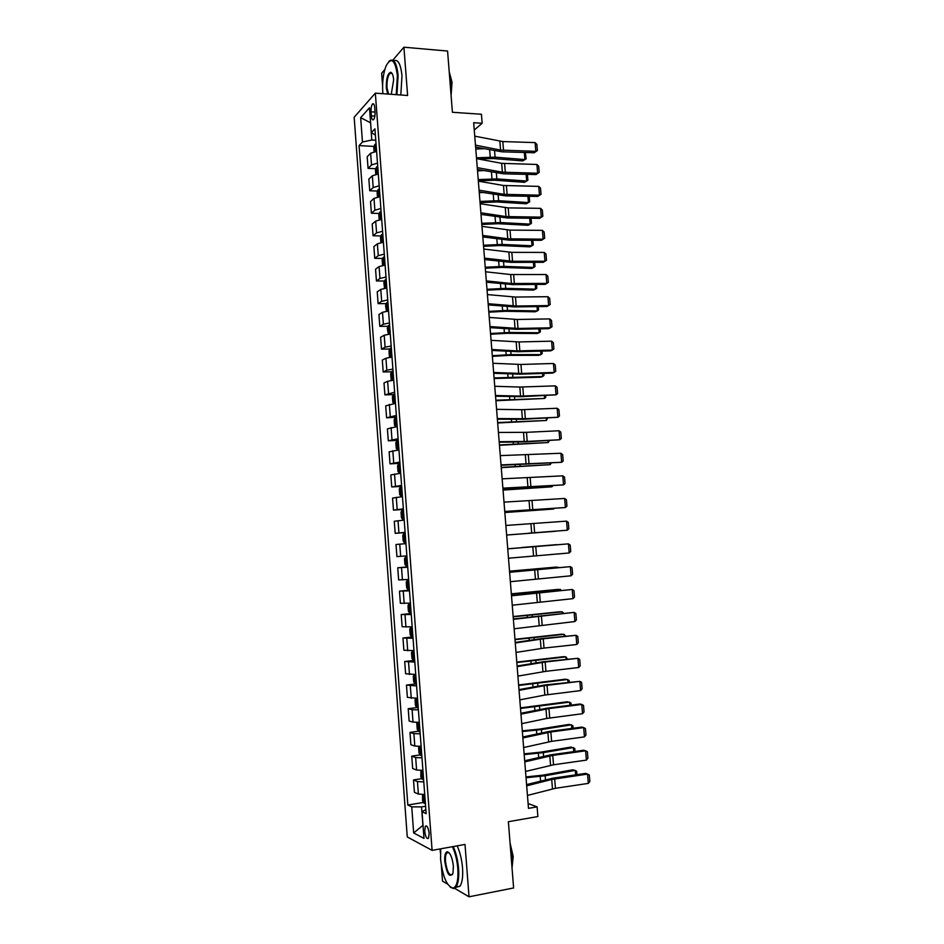 <?xml version="1.0" encoding="UTF-8"?>
<svg xmlns="http://www.w3.org/2000/svg" width="944" height="944" viewBox="0 0 944 944"><rect width="100%" height="100%" fill="white"/><g stroke="black" fill="none" stroke-linecap="round" stroke-linejoin="round"><path stroke-width="1.42" d="M429.142 833.387C428.316 827.628 427.054 825.245 425.355 826.224L424.706 831.121C425.508 836.868 426.771 839.251 428.493 838.284L429.142 833.387M440.105 848.916L440.4 852.928M441.379 865.778L442.535 881.153L447.621 884.162M354.165 117.257L407.265 836.95L432.104 850.367L375.334 93.149L354.165 117.257M384.822 69.502L381.636 73.219L382.58 85.798M454.619 888.292L469.026 896.8L513.607 887.962L508.379 821.717L537.879 816.548L537.101 806.872L528.109 803.533M375.334 93.149L407.619 95.486L403.914 47.2L392.81 60.18M403.914 47.2L447.574 51.047L452.412 112.277L481.428 114.248L482.148 123.263L473.676 122.708L528.487 808.359L537.101 806.872M371.051 111.817L371.358 115.876C371.712 119.204 372.467 120.454 373.6 119.628C374.709 118.083 375.181 115.487 375.039 111.829L374.733 107.746C374.367 104.43 373.623 103.179 372.491 104.005C371.381 105.563 370.898 108.171 371.051 111.817L375.051 112.076M370.591 122.72L371.783 140.007L362.461 142.013L359.074 145.588L407.832 805.02L423.573 802.435M362.461 142.013L360.655 117.67L369.482 107.781L371.334 132.632L375.393 135.086M425.85 809.586L422.003 811.687L426.157 813.645L374.921 128.832L371.334 132.632M422.003 811.687L423.998 838.378L413.673 832.974L411.737 806.86L407.832 805.02M469.026 896.8L465.014 844.432L432.104 850.367M474.254 130.024L482.148 123.263M370.603 122.826L360.655 117.67M375.771 140.231L371.783 140.007M425.602 806.235L421.543 806.908L422.912 825.327L413.673 832.974M359.074 145.588L374.154 146.414M376.609 151.347L370.638 153.235L367.192 156.716L368.066 168.351L375.865 168.716M424.717 794.47L418.381 794.069L414.428 792.335L413.507 779.945L421.862 778.635M422.912 770.351L416.587 770.033L412.658 768.51L411.737 756.144L420.163 754.893M421.118 746.291L414.805 746.067L410.888 744.745L409.979 732.402L418.475 731.211M419.325 722.29L413.024 722.148L409.13 721.027L408.209 708.72L416.788 707.587M417.531 698.348L407.371 697.368L406.463 685.084L415.112 684.011M415.738 674.464L405.613 673.768L404.705 661.52L414.168 660.422M413.956 650.628L403.867 650.227L402.958 638.002L412.929 636.917M412.186 626.863L402.12 626.733L401.212 614.544L411.183 613.541M410.404 603.145L400.386 603.299L399.477 591.133L409.436 590.212M408.634 579.486L398.639 579.923L397.743 567.781L407.702 566.943M406.876 555.886L396.917 556.594L396.008 544.487L405.955 543.638M405.106 532.345L395.182 533.325L405.129 532.605M395.182 533.325L394.285 521.253L404.197 520.12M403.348 508.851L393.459 510.114L403.395 509.465M393.459 510.114L392.562 498.066L402.439 496.662M401.601 485.417L391.736 486.951L401.672 486.384M391.736 486.951L390.84 474.938L400.693 473.263M399.855 462.041L390.014 463.846L399.949 463.351M390.014 463.846L389.129 451.857L398.946 449.91M398.108 438.724L388.303 440.801L397.754 440.4M388.303 440.801L387.418 428.836L397.2 426.617M396.362 415.454L386.592 417.803L396.492 417.189M386.592 417.803L385.707 405.861L395.465 403.383M394.627 392.244L384.892 394.863L393.4 394.627M384.892 394.863L384.007 382.945L387.63 381.282L393.731 380.196M392.893 369.092L386.804 370.213L383.193 371.971L391.607 371.806M383.193 371.971L382.308 360.089L385.919 358.236L391.996 357.068M391.17 345.988L385.093 347.191L381.494 349.138L389.837 349.032M381.494 349.138L380.609 337.279L384.196 335.25L390.273 333.999M389.447 322.942L383.382 324.229L379.807 326.353L388.055 326.317M379.807 326.353L378.922 314.529L382.497 312.311L388.55 310.977M387.724 299.944L381.671 301.313L378.107 303.626L386.297 303.649M378.107 303.626L377.234 291.826L380.786 289.419L386.828 288.014M386.002 277.005L379.972 278.456L376.432 280.946L384.538 281.029M376.432 280.946L375.559 269.17L379.087 266.586L385.117 265.099M384.291 254.125L378.273 255.647L374.744 258.326L382.792 258.467M374.744 258.326L373.871 246.573L377.388 243.812L383.406 242.242M382.591 231.292L376.573 232.897L373.069 235.752L381.057 235.953M373.069 235.752L372.196 224.035L375.7 221.085L381.695 219.445M380.88 208.518L374.886 210.193L371.393 213.226L379.323 213.486M371.393 213.226L370.532 201.544L374.001 198.417L379.995 196.694M379.181 185.791L373.199 187.549L369.729 190.759L377.588 191.077M369.729 190.759L368.856 179.1L372.325 175.796L378.296 173.991M377.482 163.123L371.511 164.964L368.066 168.351M407.714 567.214L397.743 567.781M409.484 590.838L399.477 591.133M411.254 614.52L401.212 614.544M413.035 638.262L402.958 638.002M414.817 662.063L404.705 661.52M416.599 685.922L406.463 685.084M418.393 709.829L412.103 709.746L408.209 708.72M420.186 733.807L413.885 733.63L409.979 732.402M421.98 757.831L415.667 757.572L411.737 756.144M423.785 781.915L417.449 781.561L413.507 779.945M411.737 806.86L421.543 806.908M474.749 136.16L502.81 141.565L535.106 142.603L535.826 151.335L537.384 150.521L534.198 152.763L501.984 151.819L475.623 147.087M534.198 152.763L535.826 151.335L500.58 150.084L475.469 145.14M535.106 142.603L536.876 144.408L537.384 150.521M478.75 159.052L493.028 158.533L522.764 160.905L524.899 159.571L495.093 157.164L476.472 157.801M374.107 151.748L373.789 147.488L374.803 144.526L376.042 143.854M483.906 148.692L475.788 149.093M376.302 147.264L375.7 147.512L375.865 149.671L376.455 149.423M525.36 152.503L526.127 158.852L522.764 160.905M526.127 158.852L524.899 159.571L524.309 152.468M476.543 158.639L501.653 163.336L536.924 164.468L537.643 173.224L539.201 172.363L536.015 174.569L503.777 173.826L477.416 169.472M536.015 174.569L537.643 173.224L502.373 172.186L477.263 167.643M536.924 164.468L538.694 166.25L539.201 172.363M478.348 181.165L503.459 185.484L538.741 186.381L539.472 195.16L541.018 194.263L537.82 196.435L505.571 195.88L479.21 191.903M537.82 196.435L539.472 195.16L504.179 194.346L479.068 190.181M538.741 186.381L540.511 188.127L541.018 194.263M480.154 203.739L508.202 207.892L540.57 208.341L541.29 217.144L542.847 216.211L539.638 218.347L507.365 217.993L481.003 214.394M539.638 218.347L541.29 217.144L505.984 216.565L480.874 212.789M540.57 208.341L542.328 210.064L542.847 216.211M478.325 180.87L494.786 180.21L524.534 182.322L526.669 181.047L496.851 178.912L478.219 179.584M375.795 174.38L375.452 169.896L376.479 166.982L377.73 166.333M483.505 170.569L477.522 170.864M377.978 169.755L377.376 170.003L377.553 172.15L378.143 171.926M527.413 174.369L527.897 180.28L526.669 181.047L526.115 174.345M480.059 202.63L496.532 201.933L526.304 203.786L528.439 202.571L498.621 200.706L479.965 201.426M377.482 197.06L377.14 192.352L378.166 189.496L379.417 188.871M482.809 192.505L479.269 192.682M379.665 192.305L379.04 192.541L379.24 194.7L379.83 194.476M529.218 196.293L529.678 201.768L528.439 202.571L527.92 196.269M481.806 224.448L498.302 223.704L528.074 225.286L530.221 224.141L500.379 222.548L481.711 223.315M379.181 219.799L378.815 214.854L379.854 212.058L381.105 211.468M481.782 214.512L481.015 214.559M381.364 214.902L380.715 215.138L380.928 217.297L381.518 217.085M531.035 218.253L531.448 223.303L530.221 224.141L529.737 218.241M481.959 226.371L510.008 230.112L542.387 230.348L543.13 239.174L544.676 238.207L541.467 240.307L509.17 240.154L482.809 236.944M541.467 240.307L543.13 239.174L507.789 238.82L482.691 235.434M542.387 230.348L544.157 232.035L544.676 238.207M483.552 246.301L500.06 245.523L529.844 246.844L532.003 245.77L502.161 244.437L483.47 245.251M380.892 242.596L380.503 237.416L381.541 234.667L382.792 234.112M383.052 237.558L382.403 237.794L382.615 239.941L383.217 239.741M532.853 240.26L533.23 244.885L532.003 245.77L531.555 240.26M396.209 94.66L397.4 75.603C395.206 59.944 391.465 56.616 386.19 65.632C383.311 72.948 382.167 81.75 382.757 92.04L382.898 93.692M388.869 61.454L389.306 60.994C393.754 57.985 396.692 62.8 398.108 75.437L396.94 94.707M387.677 94.034L386.32 88.028C386.179 78.576 387.654 73.313 390.757 72.251C392.267 72.806 393.235 75.331 393.648 79.815L391.264 94.294M392.067 73.396L389.896 73.361C387.713 76.228 386.757 81.054 387.016 87.875L388.598 94.105M449.202 71.709L450.512 79.567L450.548 88.689M449.509 72.877L452.034 82.234L451.09 95.592M393.719 60.829C397.943 58.858 400.704 63.826 401.991 75.744L400.811 94.99M440.706 848.809L440.565 859.17C442.712 876.764 446.89 886.404 453.085 888.103C456.849 886.735 458.43 880.245 457.816 868.633C457.085 860.161 455.279 852.857 452.436 846.697M453.238 846.556C456.058 852.821 457.84 860.185 458.583 868.657C459.138 877.365 458.3 883.454 456.058 886.935L453.722 888.599L450.3 887.218M453.391 866.214L452.99 873.176C449.71 878.239 446.96 874.333 444.766 861.471C444.459 855.701 445.249 852.467 447.149 851.759C450.194 852.526 452.282 857.353 453.391 866.214M446.689 853.01L448.978 852.597L446.689 853.01C445.639 854.627 445.249 857.459 445.509 861.494C446.996 871.772 449.344 876.103 452.542 874.474L452.542 874.474M510.539 849.057L512.002 858.603L511.99 867.453M510.067 843.063L513.206 856.538L512.026 867.973M457.167 845.848C460.011 852.102 461.805 859.453 462.536 867.914C463.103 876.598 462.253 882.687 459.988 886.168L455.622 887.478M483.776 249.051L511.825 252.367L544.228 252.414L544.959 261.252L546.505 260.249L545.998 254.066L544.228 252.414M484.496 258.149L512.545 261.287L544.959 261.252L543.296 262.314L510.975 262.361L484.614 259.541M485.594 271.789L510.692 274.551L546.057 274.527L546.8 283.389L548.346 282.339L547.827 276.155L546.057 274.527M486.325 280.899L511.424 283.507L546.8 283.389L545.125 284.38L512.781 284.616L486.42 282.185M487.411 294.587L515.459 297.053L547.898 296.699L548.641 305.573L550.187 304.487L549.668 298.28L547.898 296.699M488.142 303.72L516.191 306.009L548.641 305.573L546.954 306.481L514.598 306.93L488.237 304.888M489.24 317.432L517.288 319.473L549.75 318.907L550.482 327.804L552.028 326.683L551.508 320.464L549.75 318.907M489.971 326.577L518.008 328.453L550.482 327.804L548.794 328.654L516.415 329.291L490.054 327.639M491.069 340.324L519.106 341.94L551.591 341.173L552.334 350.094L553.88 348.926L553.361 342.696L551.591 341.173M491.8 349.504L516.899 350.908L552.334 350.094L550.635 350.861L518.232 351.711L491.883 350.448M485.31 268.214L501.83 267.4L531.625 268.45L533.797 267.435L503.931 266.373L485.228 267.246M382.591 265.441L382.19 260.025L383.24 257.334L384.491 256.815M384.751 260.261L384.078 260.485L384.314 262.644L384.916 262.444M534.67 262.326L535.012 266.503L533.797 267.435L533.372 262.326M487.057 290.174L503.6 289.324L533.407 290.091L535.578 289.147L505.713 288.357L486.986 289.277M384.515 288.309L383.878 282.681L384.928 280.049L386.202 279.566M386.462 283.023L385.766 283.247L386.013 285.395L386.615 285.218M536.499 284.439L536.806 288.18L535.578 289.147L535.201 284.451M488.827 312.193L505.37 311.284L535.189 311.791L537.372 310.918L507.494 310.399L488.756 311.367M386.438 311.225L385.577 305.408L386.639 302.823L387.901 302.363M388.161 305.832L387.465 306.057L387.724 308.204L388.326 308.027M538.328 306.611L538.599 309.903L537.372 310.918L537.018 306.623M490.585 334.247L507.152 333.303L536.983 333.539L539.177 332.725L509.276 332.489L490.526 333.503M388.35 334.211L387.276 328.17L388.338 325.645L389.612 325.22M389.872 328.701L389.164 328.913L389.435 331.061L390.037 330.896M540.157 328.819L540.393 331.686L539.177 332.725L538.859 328.842M492.355 356.36L508.934 355.381L538.776 355.333L540.983 354.59L511.07 354.625L492.296 355.687M390.25 357.257L389.388 356.478L388.987 350.991L390.049 348.525L391.323 348.135M391.583 351.628L390.863 351.829L391.146 353.976L391.748 353.823M541.998 351.085L542.198 353.504L540.983 354.59L540.688 351.121M492.91 363.275L520.946 364.455L553.444 363.487L554.187 372.432L555.733 371.228L555.214 364.974L553.444 363.487M493.641 372.479L521.678 373.482L554.187 372.432L552.488 373.116L520.061 374.178L493.712 373.305M494.125 378.52L540.57 377.187L542.788 376.503L494.078 377.93M392.149 380.361L391.099 379.37L390.686 373.871L391.76 371.464L393.046 371.098M393.306 374.591L392.562 374.792L392.869 376.939L393.471 376.809M543.838 373.399L544.004 375.37L542.788 376.503L542.529 373.446M494.75 386.285L519.825 387.052L555.308 385.86L556.051 394.816L557.585 393.577L557.066 387.311L555.308 385.86M495.482 395.501L520.569 396.102L556.051 394.816L521.89 396.692L495.541 396.22M495.895 400.728L544.594 398.462L495.86 400.221M394.037 403.513L392.81 402.309L392.409 396.799L393.483 394.45L394.769 394.12M395.029 397.625L394.273 397.813L394.58 399.961L395.194 399.843M545.679 395.772L545.809 397.294L544.594 398.462L544.381 395.819M496.591 409.342L521.666 409.708L557.172 408.268L557.916 417.26L559.45 415.974L558.931 409.696L557.172 408.268M497.323 418.581L525.36 418.723L557.916 417.26L523.731 419.254L497.382 419.195M395.206 417.484L394.12 419.785L394.533 425.307L395.902 426.723L397.188 426.44M497.677 422.983L546.411 420.481L497.641 422.558M396.751 420.705L395.984 420.882L396.315 423.042L396.928 422.924M547.532 418.192L546.411 420.481L546.222 418.251M498.432 432.458L526.469 432.328L559.037 430.747L559.78 439.751L561.314 438.429L560.795 432.14L559.037 430.747M499.175 441.721L527.212 441.414L559.78 439.751L525.572 441.875L499.223 442.217M398.226 440.317L396.928 440.577L395.843 442.819L396.256 448.353L397.589 449.804L398.923 449.592M396.905 440.636L397.589 449.804L398.934 449.781M499.459 445.297L548.228 442.535L499.435 444.954M398.486 443.845L397.707 444.01L398.038 446.17L398.651 446.064M549.384 440.659L548.228 442.535L548.075 440.718M500.285 455.622L560.901 453.262L561.656 462.289L563.19 460.932L562.659 454.619L560.901 453.262M501.028 464.908L561.656 462.289L501.063 465.286M399.961 463.504L398.663 463.728L397.566 465.911L397.979 471.457L399.359 473.003L400.657 472.791M399.359 473.003L400.669 472.932M501.252 467.658L550.057 464.649L501.229 467.398M400.221 467.032L399.43 467.197L399.772 469.357L400.386 469.262M551.237 463.174L550.057 464.649L549.939 463.256M502.149 478.844L562.777 475.835L563.533 484.886L565.067 483.481L564.536 477.157L562.777 475.835M502.892 488.154L563.533 484.886L502.916 488.414M401.696 486.738L400.398 486.939L399.3 489.063L399.713 494.621L401.094 496.237L402.392 496.048M401.094 496.237L402.404 496.155M503.046 490.078L551.874 486.809L503.034 489.889M401.967 490.278L401.153 490.432L401.507 492.591L402.132 492.508M552.806 485.771L551.874 486.809L551.803 485.83M504.013 502.125L564.654 498.456L565.409 507.53L566.943 506.09L566.412 499.754L564.654 498.456M504.757 511.459L565.409 507.53L504.769 511.601M505.878 525.466L566.542 521.135L567.297 530.221L568.831 528.746L568.3 522.398L566.542 521.135M528.546 533.218L567.297 530.221L528.546 533.218M507.742 548.853L568.43 543.862L507.742 548.818M508.497 558.223L569.185 552.972L568.43 543.862L570.188 545.089L570.719 551.449L569.185 552.972M509.618 572.3L570.318 566.648L509.607 572.147M510.374 581.693L571.085 575.781L570.318 566.648L572.076 567.84L572.607 574.212L571.085 575.781M511.495 595.794L572.217 589.481L511.471 595.522M512.25 605.21L572.973 598.638L572.217 589.481L573.976 590.637L574.507 597.033L572.973 598.638M513.383 619.347L574.117 612.373L513.347 618.957M514.138 628.787L574.884 621.541L574.117 612.373L575.875 613.494L576.406 619.901L574.884 621.541M515.271 642.97L543.272 638.805L576.029 635.312L541.561 638.592L515.223 642.451M516.026 652.422L544.027 648.08L576.784 644.504L576.029 635.312L577.775 636.398L578.306 642.817L576.784 644.504M517.159 666.629L545.16 662.015L577.929 658.298L543.437 661.72L517.111 666.004M517.914 676.116L545.915 671.314L578.696 667.514L577.929 658.298L579.687 659.349L580.218 665.791L578.696 667.514M519.058 690.359L544.086 685.722L579.852 681.356L545.325 684.907L518.999 689.616M519.814 699.87L544.853 695.055L580.619 690.583L579.852 681.356L581.598 682.37L582.129 688.813L580.619 690.583M520.958 714.136L548.948 708.602L581.764 704.448L579.935 704.012L547.213 708.153L520.887 713.275M521.725 723.67L546.753 718.431L582.531 713.711L581.764 704.448L583.51 705.428L584.053 711.894L582.531 713.711M522.87 737.984L550.848 731.978L583.687 727.6L581.846 727.092L549.113 731.447L522.787 736.993M523.625 747.53L551.615 741.335L584.454 736.886L583.687 727.6L585.433 728.544L585.976 735.034L584.454 736.886M524.781 761.879L552.759 755.401L585.61 750.81L583.77 750.22L551.001 754.787L524.687 760.77M525.537 771.449L553.526 764.793L586.389 760.109L585.61 750.81L587.369 751.719L587.9 758.221L586.389 760.109M526.693 785.833L551.709 779.461L587.546 774.08L585.693 773.396L552.913 778.186L526.587 784.594M527.46 795.426L555.438 788.299L588.324 783.39L587.546 774.08L589.292 774.953L589.835 781.455L588.324 783.39M403.442 510.031L402.132 510.197L401.023 512.262L401.448 517.831L402.828 519.519L404.138 519.365M402.828 519.519L404.138 519.424M504.839 512.533L553.715 509.017L504.828 512.427M403.088 513.642L403.702 513.607L402.887 513.725L403.253 515.884L403.879 515.825M404.575 542.847L405.885 542.741L404.575 542.847L403.182 541.101L402.769 535.519L403.855 533.561L405.188 533.384M506.645 535.047L555.544 531.271L506.633 535.024M403.879 533.513L404.539 542.812M404.834 536.994L405.448 536.947L404.622 537.077L405 539.236L405.625 539.177M406.286 566.199L405.601 556.925L406.935 556.783L405.625 556.877L404.504 558.824L404.929 564.429L406.321 566.247L407.643 566.164M521.737 547.496L556.653 544.653L521.749 547.638M407.206 560.347L406.357 560.476L407.371 562.6M408.693 580.182L407.371 580.3L406.25 582.188L406.675 587.805L408.079 589.693L409.401 589.646M407.371 580.3L408.693 580.241M558.541 567.556L509.536 571.285M559.108 567.509L556.205 567.084L509.524 571.179M408.504 586.106L409.13 586.071L408.103 583.935L408.964 583.817M410.439 603.653L409.13 603.782L407.997 605.611L408.422 611.24L409.838 613.187L411.159 613.175M409.802 613.14L409.106 603.83L410.451 603.759M560.417 590.378L560.335 589.386L511.353 594.024M561.444 590.283L558.046 589.398L511.341 593.835M409.849 607.452L410.723 607.358L409.849 607.452L410.888 609.6M412.209 627.182L410.888 627.323L409.755 629.082L410.18 634.734L411.56 636.704L412.917 636.775M411.56 636.704L410.864 627.359L412.221 627.335M562.305 613.258L562.187 611.83L513.182 616.81M563.615 613.128L562.187 611.83L559.886 611.771L513.158 616.538M411.596 631.017L412.481 630.922L411.596 631.017L412.658 633.188M413.968 650.758L412.658 650.912L411.513 652.623L411.938 658.275L413.366 660.363L414.687 660.422M412.658 650.912L413.979 650.959M564.193 636.185L564.04 634.321L514.999 639.643M565.503 636.044L564.04 634.321L561.739 634.191L514.976 639.289M414.251 654.558L413.354 654.64L414.428 656.823M414.664 674.535L413.271 676.211L413.696 681.875L415.136 684.034L416.469 684.129M414.428 674.559L415.749 674.641M566.093 659.16L565.904 656.871L516.828 662.535M567.403 659.018L565.904 656.871L563.58 656.67L516.793 662.098M416.021 678.24L415.124 678.323L416.198 680.518M416.068 698.43L415.041 699.846L415.466 705.534L416.906 707.764L418.239 707.894M567.993 682.193L567.769 679.456L518.669 685.474M569.303 682.04L569.173 680.459L565.444 679.196L518.622 684.955M417.803 701.994L416.882 702.053L417.968 704.271M417.696 722.384L416.811 723.552L417.236 729.252L418.688 731.553L420.021 731.706M569.893 705.286L569.633 702.112L520.51 708.472M571.203 705.121L571.037 703.068L567.297 701.77L520.463 707.87M419.584 725.794L418.652 725.853L419.75 728.084M419.325 746.385L418.581 747.306L419.006 753.017L420.469 755.389L421.815 755.589M571.804 728.426L571.498 724.803L541.419 729.594L522.351 731.517M573.114 728.249L572.902 725.724L569.161 724.39L539.142 729.157L522.292 730.833M421.366 749.666L420.434 749.701L421.543 751.955M420.93 770.434L420.788 776.841L422.251 779.284L423.596 779.52M573.716 751.625L573.374 747.554L543.284 752.639L524.191 754.622M575.026 751.436L574.778 748.439L571.026 747.07L540.995 752.132L524.132 753.843M423.16 773.584L422.204 773.608L423.325 775.885M422.534 794.553L422.57 800.736L424.045 803.238L425.402 803.509M575.628 774.871L575.262 770.363L545.148 775.744L526.044 777.773M576.949 774.682L576.654 771.201L572.902 769.797L542.859 775.166L525.973 776.912M424.953 797.562L423.998 797.562L425.119 799.863M371.511 164.964L370.638 153.235M373.199 187.549L372.325 175.796M374.886 210.193L374.001 198.417M376.573 232.897L375.7 221.085M378.273 255.647L377.388 243.812M379.972 278.456L379.087 266.586M381.671 301.313L380.786 289.419M383.382 324.229L382.497 312.311M385.093 347.191L384.196 335.25M386.804 370.213L385.919 358.236M388.527 393.294L387.63 381.282M390.25 416.422L389.353 404.386M391.972 439.609L391.076 427.538M393.707 462.843L392.81 450.748M395.442 486.136L394.545 474.018M397.176 509.489L396.279 497.335M398.923 532.888L398.014 520.71M400.669 556.358L399.76 544.145M402.427 579.864L401.519 567.639M404.185 603.44L403.265 591.18M405.944 627.076L405.023 614.78M407.702 650.758L406.793 638.427M409.472 674.5L408.551 662.145M411.254 698.3L410.321 685.91M413.024 722.148L412.103 709.746M414.805 746.067L413.885 733.63M416.587 770.033L415.667 757.572M418.381 794.069L417.449 781.561M374.862 116.1L371.358 115.876M499.86 141.246L500.58 150.084M502.81 141.565L503.518 150.379M374.78 144.597L375.299 151.512M495.093 157.164L494.573 150.78M490.243 157.117L489.653 149.825M376.326 147.547L375.7 147.512L376.326 147.547M501.653 163.336L502.373 172.186M504.603 163.619L505.323 172.457M503.459 185.484L504.179 194.346M506.397 185.732L507.117 194.594M505.264 207.668L505.984 216.565M508.202 207.892L508.922 216.778M376.455 167.053L376.986 174.156M496.851 178.912L496.367 172.882M492.001 178.876L491.446 171.997M378.001 170.026L377.388 169.991L378.001 170.026M378.143 189.567L378.686 196.848M498.621 200.706L498.161 195.03M493.759 200.694L493.24 194.216M379.818 212.117L380.385 219.598M500.379 222.548L499.954 217.226M495.529 222.56L495.034 216.495M381.376 215.138L380.762 215.126M507.07 229.911L507.789 238.82M510.008 230.112L510.739 239.009M381.518 234.737L382.084 242.396M502.161 244.437L501.76 239.481M497.299 244.472L496.839 238.82M383.075 237.782L382.45 237.758M508.875 252.201L509.607 261.134M511.825 252.367L512.545 261.287M510.692 274.551L511.424 283.507M513.642 274.68L514.362 283.625M512.509 296.947L513.241 305.915M515.459 297.053L516.191 306.009M514.338 319.391L515.07 328.382M517.288 319.473L518.008 328.453M516.156 341.893L516.899 350.908M519.106 341.94L519.849 350.932M383.205 257.393L383.795 265.252M503.931 266.373L503.565 261.783M499.069 266.444L498.644 261.193M384.763 260.473L384.149 260.461M384.904 280.12L385.506 288.156M505.713 288.357L505.37 284.132M500.839 288.451L500.45 283.625M386.474 283.212L385.848 283.2M386.603 302.882L387.229 311.119M507.494 310.399L507.176 306.54M502.621 310.517L502.267 306.104M388.314 325.715L388.94 334.129M509.276 332.489L508.993 328.996M504.403 332.63L504.084 328.642M389.884 328.854L389.27 328.866M390.025 348.584L390.663 357.21M511.07 354.625L510.822 351.498M506.196 354.791L505.901 351.227M391.595 351.758L390.981 351.77M517.996 364.443L518.728 373.482M520.946 364.455L521.678 373.482M391.736 371.523L392.397 380.326M512.863 376.809L512.651 374.06M507.99 377.01L507.73 373.859M393.318 374.721L392.704 374.733M519.825 387.052L520.569 396.102M522.775 387.028L523.519 396.067M393.459 394.509L394.132 403.513M514.669 399.052L514.48 396.669M509.784 399.277L509.559 396.551M395.04 397.731L394.415 397.743M521.666 409.708L522.41 418.782M524.616 409.649L525.36 418.723M395.182 417.543L395.866 426.688M516.474 421.343L516.309 419.337M511.577 421.59L511.4 419.301M396.763 420.8L396.15 420.823M523.519 432.411L524.25 441.509M526.469 432.328L527.212 441.414M518.28 443.68L518.15 442.052M513.383 443.951L513.229 442.087M398.498 443.916L397.872 443.94M525.36 455.173L526.103 464.295M528.321 455.055L529.053 464.165M398.639 463.787L399.324 472.968M520.085 466.076L519.991 464.814M515.188 466.371L515.082 464.944M400.232 467.091L399.607 467.127M527.212 477.983L527.956 487.128M530.174 477.841L530.917 486.974M400.374 486.986L401.058 496.19M521.902 488.52L521.831 487.647M517.005 488.839L516.923 487.847M401.967 490.325L401.342 490.361M529.077 500.851L529.82 510.02M532.027 500.674L532.77 509.819M530.941 523.778L531.684 532.959M533.891 523.566L534.634 532.735M532.805 546.753L533.549 555.957M535.755 546.505L536.511 555.697M534.67 569.775L535.425 579.002M537.632 569.503L538.375 578.707M536.546 592.856L537.301 602.107M539.508 592.549L540.263 601.788M538.422 615.995L539.177 625.258M541.384 615.653L542.139 624.904M540.31 639.182L541.065 648.469M543.272 638.805L544.027 648.08M542.198 662.428L542.953 671.739M545.16 662.015L545.915 671.314M544.086 685.722L544.853 695.055M547.048 685.285L547.815 694.607M545.986 709.074L546.753 718.431M548.948 708.602L549.715 717.947M547.886 732.485L548.653 741.866M550.848 731.978L551.615 741.335M549.797 755.943L550.564 765.348M552.759 755.401L553.526 764.793M551.709 779.461L552.476 788.889M554.671 778.894L555.438 788.299M402.109 510.244L402.793 519.471M407.371 562.589L406.746 562.636M407.348 580.348L408.044 589.646M530.386 593.304L530.316 592.419M525.478 593.882L525.395 592.867M410.888 609.553L410.262 609.623M532.263 616.432L532.156 615.146M527.354 617.093L527.236 615.618M412.646 633.129L412.032 633.188M412.622 650.959L413.33 660.316M534.127 639.607L533.997 637.932M529.23 640.351L529.077 638.427M414.416 656.753L413.791 656.823M414.392 674.606L415.089 683.987M536.015 662.841L535.85 660.765M531.106 663.656L530.917 661.296M416.186 680.423L415.561 680.506M416.174 698.43L416.87 707.705M537.891 686.123L537.702 683.657M532.994 687.031L532.77 684.211M417.968 704.165L417.342 704.248M417.968 722.372L418.64 731.494M539.791 709.463L539.555 706.596M534.882 710.454L534.623 707.186M419.75 727.954L419.124 728.048M419.761 746.362L420.422 755.33M541.679 732.851L541.419 729.594M536.782 733.925L536.475 730.208M421.531 751.813L420.906 751.896M421.555 770.422L422.216 779.225M543.579 756.297L543.284 752.639M538.67 757.466L538.34 753.288M423.313 775.72L422.688 775.815M423.36 794.529L424.009 803.179M545.479 779.803L545.148 775.744M540.582 781.054L540.204 776.416M425.107 799.686L424.481 799.78M426.653 826.012L425.355 826.224M373.753 104.088L372.491 104.005M381.376 215.161L380.715 215.138M383.075 237.805L382.403 237.794M389.896 73.361L392.149 73.538M391.241 72.877L390.757 72.251M459.988 886.168L456.058 886.935M447.775 852.255L447.149 851.759M453.085 888.103L453.722 888.599M384.774 260.497L384.078 260.485M386.474 283.247L385.766 283.247M389.884 328.901L389.164 328.913M391.607 351.817L390.863 351.829M393.318 374.78L392.562 374.792M395.04 397.79L394.273 397.813M396.763 420.859L395.984 420.882M398.498 443.975L397.707 444.01M400.232 467.162L399.43 467.197M401.967 490.384L401.153 490.432M403.713 513.678L402.887 513.725M405.46 537.006L404.622 537.077M407.206 560.406L406.357 560.476M408.964 583.852L408.103 583.935M414.097 654.558L413.354 654.64M415.761 678.24L415.124 678.323"/></g></svg>
